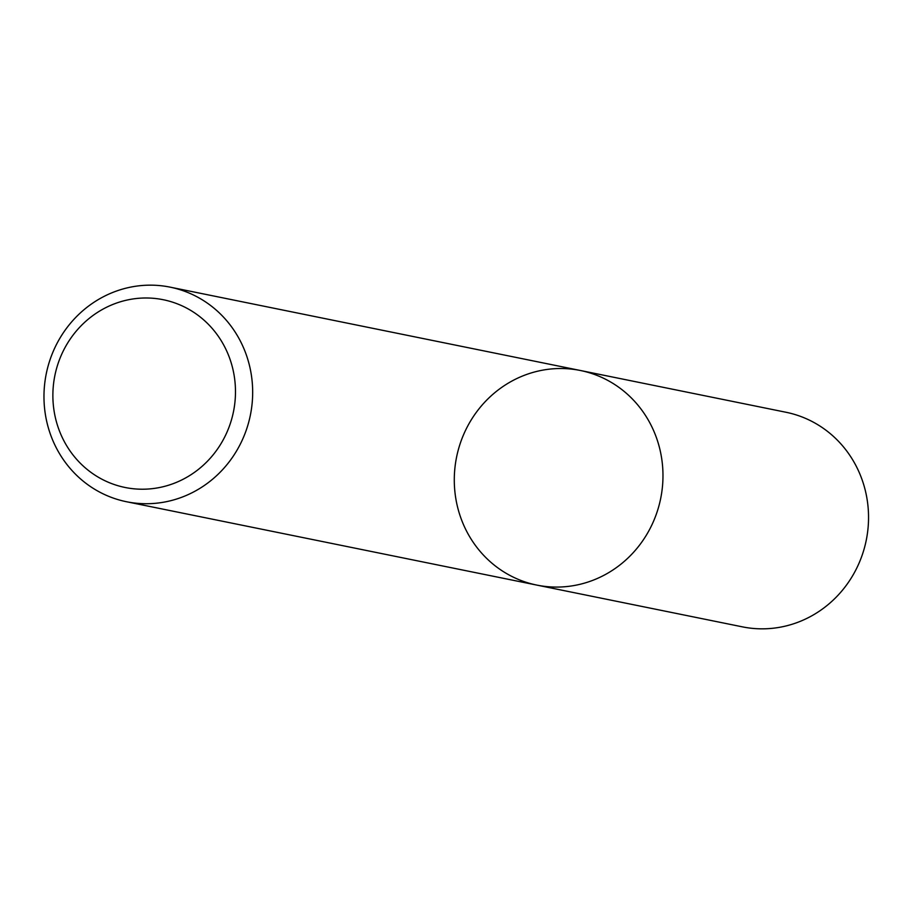 <?xml version="1.0" encoding="UTF-8"?>
<svg xmlns="http://www.w3.org/2000/svg" width="914" height="914" viewBox="0 0 914 914"><rect width="100%" height="100%" fill="white"/><g stroke="black" fill="none" stroke-linecap="round" stroke-linejoin="round"><path stroke-width="1.37" d="M650.117 423.376A109.486 104.127 101.5 0 1 642.336 541.317A109.486 104.127 101.5 0 1 536.838 585.097A109.486 104.127 101.5 0 1 456.589 457.069A109.486 104.127 101.5 0 1 580.424 370.501A109.486 104.127 101.5 0 1 650.117 423.376A109.486 104.127 101.5 0 1 642.336 541.317A109.486 104.127 101.5 0 1 536.838 585.097L742.408 626.855A109.486 104.127 101.5 0 0 847.906 583.075A109.486 104.127 101.5 0 0 855.687 465.146A109.486 104.127 101.5 0 0 785.994 412.26L580.424 370.501A109.486 104.127 101.5 0 1 650.117 423.376M239.811 340.019A109.486 104.127 101.5 0 1 232.03 457.96A109.486 104.127 101.5 0 1 126.52 501.74A109.486 104.127 101.5 0 1 46.271 373.712A109.486 104.127 101.5 0 1 170.118 287.145A109.486 104.127 101.5 0 1 239.811 340.019M224.227 345.983A95.799 91.114 101.5 0 1 142.173 489.219A95.799 91.114 101.5 0 1 66.128 345.595A95.799 91.114 101.5 0 1 224.227 345.983M126.52 501.74L536.838 585.097M170.118 287.145L580.424 370.501"/></g></svg>
